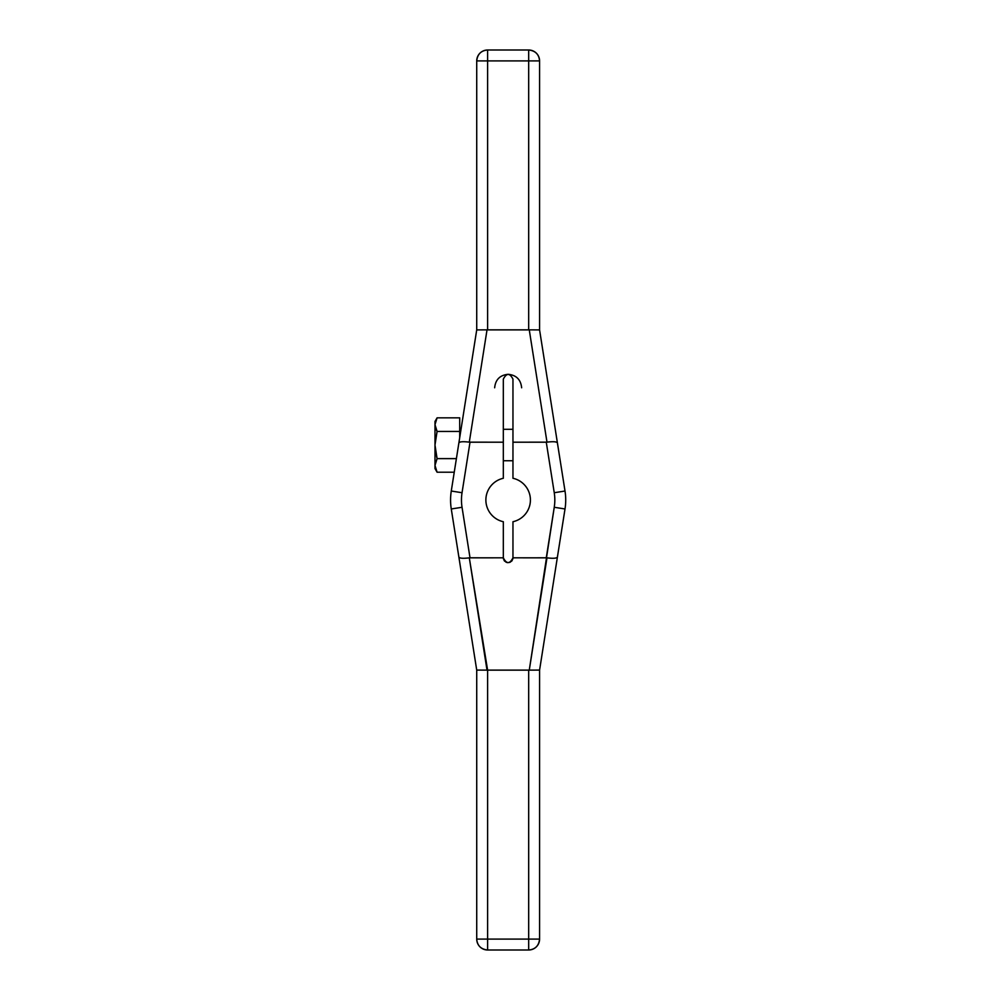 <?xml version="1.0" encoding="UTF-8"?>
<svg xmlns="http://www.w3.org/2000/svg" width="1000" height="1000" viewBox="0 0 1000 1000"><rect width="100%" height="100%" fill="white"/><g stroke="black" fill="none" stroke-linecap="round" stroke-linejoin="round"><path stroke-width="1.5" d="M546.987 557.85C553.237 558.6 556.712 558.35 557.413 557.075L565.013 508.975L557.413 557.075C556.712 558.35 553.237 558.6 546.987 557.85L529.263 670.15L539.575 670.088L539.575 939.1L528.675 939.1L528.675 670.113L539.575 670.088L529.263 670.15L554.25 507.275A46.675 46.675 0 0 0 554.25 492.725L565.013 491.025L557.413 442.925C556.712 441.65 553.237 441.4 546.987 442.15C553.237 441.4 556.712 441.65 557.413 442.925L565.013 491.025A57.575 57.575 0 0 1 565.013 508.975L554.25 507.275L565.013 508.975L557.413 557.075C556.712 558.35 553.237 558.6 546.987 557.85L546.275 557.8L554.25 507.275A46.675 46.675 0 0 0 554.25 492.725L546.275 442.2L512.962 442.2L512.962 379.125C509.75 372.925 506.538 372.925 503.325 379.125L503.325 442.2L470.012 442.2L462.038 492.725L451.275 491.025L462.038 492.725A46.675 46.675 0 0 0 462.038 507.275L470.012 557.8L503.325 557.812L503.325 521.725A22.25 22.25 0 0 1 503.325 478.275L503.325 442.2L470.012 442.2L462.038 492.725A46.675 46.675 0 0 0 462.038 507.275L470.012 557.8L503.325 557.812A4.812 4.812 0 0 0 503.512 559.138A4.812 4.812 0 0 1 503.325 557.825C506.538 564.138 509.75 564.138 512.962 557.812A4.812 4.812 0 0 1 512.775 559.138A4.812 4.812 0 0 0 512.962 557.825L546.275 557.8L554.25 507.275A46.675 46.675 0 0 0 554.25 492.725L546.275 442.2L512.962 442.2L512.962 478.275A22.25 22.25 0 0 1 512.962 521.725L512.962 557.812L546.987 557.85L529.263 670.15L487.025 670.15L469.3 557.85C463.05 558.6 459.575 558.35 458.875 557.075L451.275 508.975A57.575 57.575 0 0 1 451.275 491.025L458.875 442.925C459.575 441.65 463.05 441.4 469.3 442.15L487.025 329.85L529.263 329.85L546.987 442.15C553.237 441.4 556.712 441.65 557.413 442.925L565.013 491.025L554.25 492.725L546.275 442.2L546.987 442.15L512.962 442.2L512.962 478.275A22.25 22.25 0 0 1 512.962 521.725L512.962 557.812C509.75 564.138 506.538 564.138 503.325 557.812C506.538 564.138 509.75 564.138 512.962 557.812A4.812 4.812 0 0 1 512.775 559.138M512.25 560.337A4.812 4.812 0 0 1 511.45 561.325A4.812 4.812 0 0 0 512.25 560.337A4.812 4.812 0 0 1 511.45 561.325M510.45 562.05A4.812 4.812 0 0 1 509.325 562.487A4.812 4.812 0 0 0 510.45 562.05A4.812 4.812 0 0 1 509.325 562.487M508.15 562.638A4.812 4.812 0 0 1 507.025 562.513A4.812 4.812 0 0 0 508.15 562.638A4.812 4.812 0 0 1 507.025 562.513M506.962 562.487A4.812 4.812 0 0 1 505.838 562.05A4.812 4.812 0 0 0 506.962 562.487A4.812 4.812 0 0 1 505.838 562.05M504.837 561.325A4.812 4.812 0 0 1 504.038 560.337A4.812 4.812 0 0 0 504.837 561.325A4.812 4.812 0 0 1 504.038 560.337M503.325 442.2L503.325 379.125C506.538 372.925 509.75 372.925 512.962 379.125C509.75 372.925 506.538 372.925 503.325 379.125L503.325 478.275L503.325 442.2L469.3 442.15L487.025 329.85L476.725 329.913L487.025 329.85L476.725 329.913L476.725 60.9L487.612 60.9L487.612 329.888L487.612 60.9L528.675 60.9L528.675 329.888L528.675 60.9L539.575 60.9L539.575 329.913L529.263 329.85L539.575 329.913L529.263 329.85L546.987 442.15L529.263 329.85L487.025 329.85L469.3 442.15L470.012 442.2L469.3 442.15C463.05 441.4 459.575 441.65 458.875 442.925L476.725 329.888M539.575 60.9L539.575 329.913L539.575 60.9A10.9 10.9 0 0 0 528.675 50A10.9 10.9 0 0 1 539.575 60.9L528.675 60.9L528.675 50L528.675 60.9L487.612 60.9L487.612 50L528.675 50A10.9 10.9 0 0 1 539.575 60.9L528.675 60.9L528.675 329.888L487.612 329.888L487.612 60.9L476.725 60.9A10.9 10.9 0 0 1 487.612 50L528.675 50L528.675 60.9L487.612 60.9L487.612 50A10.9 10.9 0 0 0 476.725 60.9L487.612 60.9L487.612 50L528.675 50C535.375 50.738 539.012 54.375 539.575 60.9M476.725 329.913L476.725 60.9A10.9 10.9 0 0 1 487.612 50C481.087 50.562 477.463 54.188 476.725 60.9L476.725 329.913M437.088 417.837L434.988 424.637L437.088 431.438L434.988 445.025L434.988 424.637L437.088 431.438L459.712 431.438L459.712 417.837L459.712 431.438L437.088 431.438L459.712 431.438L459.712 437.625L459.712 417.837L437.088 417.837L434.988 424.637L437.088 431.438L434.988 445.025L437.088 458.625L456.4 458.625L437.088 458.625L434.988 465.425C434.988 469.6 434.988 469.6 434.988 465.425L434.988 424.637C434.988 420.462 434.988 420.462 434.988 424.637L434.988 421.475L437.088 417.837L459.712 417.837L437.088 417.837L434.988 424.5M521.638 387.788C520.825 379.613 516.325 375.112 508.15 374.3C516.325 375.112 520.825 379.613 521.638 387.788C520.825 379.613 516.325 375.112 508.15 374.3C499.963 375.112 495.475 379.613 494.65 387.788C495.475 379.613 499.963 375.112 508.15 374.3C499.963 375.112 495.475 379.613 494.65 387.788M503.512 559.138A4.812 4.812 0 0 1 503.325 557.825L503.325 521.725L503.325 557.812L469.3 557.85L470.012 557.8L462.038 507.275L451.275 508.975L462.038 507.275L451.275 508.975L458.875 557.075C459.575 558.35 463.05 558.6 469.3 557.85L487.612 670.113L487.612 939.1L539.575 939.1A10.9 10.9 0 0 1 528.675 950L528.675 939.1L528.675 950A10.9 10.9 0 0 0 539.575 939.1L487.612 939.1L487.612 950L487.612 939.1L476.725 939.1L487.612 939.1L487.612 670.113L528.675 670.113L528.675 939.1L487.612 939.1L487.612 670.113L528.675 670.113L528.675 950L487.612 950A10.9 10.9 0 0 1 476.725 939.1A10.9 10.9 0 0 0 487.612 950L487.612 939.1L476.725 939.1L476.725 670.088L487.025 670.15L476.725 670.088L476.725 939.1L476.725 670.088L487.612 670.113M503.325 478.275A22.25 22.25 0 0 0 503.325 521.725A22.25 22.25 0 0 1 503.325 478.275M546.275 557.8L512.962 557.812L512.962 521.725A22.25 22.25 0 0 0 512.962 478.275L512.962 442.2M459.712 429.312L461.025 429.312M503.325 429.312L512.962 429.312M512.962 460.737L503.325 460.737M456.4 458.625L437.088 458.625L434.988 465.425L434.988 445.025L437.088 458.625L434.988 465.425L437.088 472.212L434.988 468.575L434.988 465.425L437.088 472.212L435.525 468.762L437.088 472.212L454.25 472.212L437.088 472.212L435.525 468.75M435.525 427.987L437.088 431.438L435.525 427.987L437.088 431.438L434.988 445.025L435.525 438.35L434.988 445.025L437.088 458.625L435.525 451.725M434.988 445.037L434.988 465.425L435.525 462.088L434.988 465.425L437.088 472.212L454.25 472.212M470.012 442.2L462.038 492.725L451.275 491.025L458.875 442.925L451.275 491.025A57.575 57.575 0 0 0 451.275 508.975L458.875 557.075C459.575 558.35 463.05 558.6 469.3 557.85L470.012 557.8M554.25 507.275L565.013 508.975A57.575 57.575 0 0 0 565.013 491.025L554.25 492.725M557.413 557.075L539.575 670.113M539.575 670.088L539.575 939.1A10.9 10.9 0 0 1 528.675 950L487.612 950A10.9 10.9 0 0 1 476.725 939.1C477.275 945.625 480.913 949.262 487.612 950L528.675 950C535.2 949.438 538.825 945.812 539.575 939.1L539.575 670.088M546.987 442.15L546.275 442.2M539.575 329.888L557.413 442.925M434.988 444.787L435.525 438.35M434.988 465.238L435.525 462.088M476.725 670.113L458.875 557.075M487.025 670.15L469.3 557.85M469.3 442.15C463.05 441.4 459.575 441.65 458.875 442.925M434.988 424.637L434.988 445.025M434.988 465.425C434.988 469.6 434.988 469.6 434.988 465.425M462.038 492.725A46.675 46.675 0 0 0 462.038 507.275M451.275 491.025A57.575 57.575 0 0 0 451.275 508.975M565.013 508.975A57.575 57.575 0 0 0 565.013 491.025"/></g></svg>
